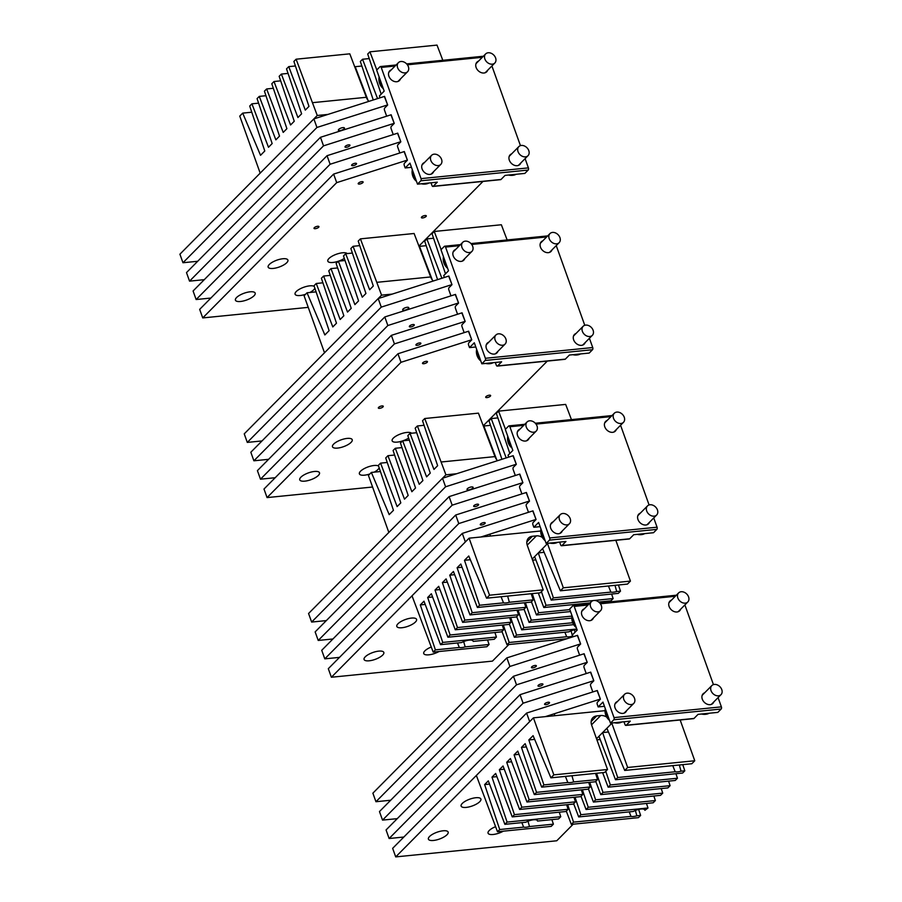 <?xml version="1.0" encoding="UTF-8"?>
<svg xmlns="http://www.w3.org/2000/svg" width="902" height="902" viewBox="0 0 902 902"><rect width="100%" height="100%" fill="white"/><g stroke="black" fill="none" stroke-linecap="round" stroke-linejoin="round"><path stroke-width="1.35" d="M468.442 331.271L471.746 339.862L468.803 342.839A1.612 0.891 84.3 0 0 468.578 345.004L469.514 347.608L474.294 342.771L481.826 363.81L501.625 361.826L497.577 365.919A1.612 0.891 -95.7 0 1 497.227 366.099A1.612 0.891 -95.7 0 1 496.325 365.231L495.333 362.457M461.858 312.87L465.161 321.473L462.219 324.449A1.612 0.891 84.3 0 0 461.993 326.614L464.147 332.635M455.262 294.48L458.577 303.072L455.634 306.049A1.612 0.891 84.3 0 0 455.409 308.225L457.562 314.246M448.677 276.091L451.992 284.682L449.049 287.659A1.612 0.891 84.3 0 0 448.824 289.824L450.977 295.845M589.423 338.295L592.738 347.552A1.612 0.891 -95.7 0 1 592.513 349.717L485.141 360.462A1.612 0.891 -95.7 0 0 485.366 358.297L445.543 247.08L459.4 245.694M556.241 245.615L584.767 325.295M464.755 258.626A6.855 5.22 -135.3 0 1 463.808 260.159A6.855 5.22 -135.3 0 1 461.102 261.4A6.855 5.22 -135.3 0 1 454.056 257.566A6.855 5.22 -135.3 0 1 454.056 250.508A6.855 5.22 -135.3 0 1 455.589 249.538M551.99 249.899A6.855 5.22 -135.3 0 1 551.043 251.432A6.855 5.22 -135.3 0 1 548.337 252.661A6.855 5.22 -135.3 0 1 541.29 248.828A6.855 5.22 -135.3 0 1 541.29 241.781A6.855 5.22 -135.3 0 1 542.824 240.811M497.949 351.306A6.855 5.22 -135.3 0 1 496.991 352.84A6.855 5.22 -135.3 0 1 494.285 354.08A6.855 5.22 -135.3 0 1 487.238 350.247A6.855 5.22 -135.3 0 1 487.238 343.188A6.855 5.22 -135.3 0 1 488.771 342.219M585.184 342.58A6.855 5.22 -135.3 0 1 584.225 344.113A6.855 5.22 -135.3 0 1 581.519 345.342A6.855 5.22 -135.3 0 1 574.473 341.508A6.855 5.22 -135.3 0 1 574.473 334.462A6.855 5.22 -135.3 0 1 576.006 333.492M444.393 277.455L443.728 275.606L448.519 270.769L440.988 249.741L444.303 246.393A1.612 0.891 84.3 0 1 444.652 246.212A1.612 0.891 84.3 0 1 445.543 247.08M592.513 349.717L589.198 353.065L569.399 355.038L565.351 359.131L497.577 365.919M485.141 360.462L481.826 363.81M469.514 347.608L475.805 346.977M564.618 359.21A1.612 0.891 -95.7 0 0 565.002 359.312A1.612 0.891 -95.7 0 0 565.351 359.131M547.322 361.082L483.247 425.778M267.06 497.588L401.018 362.3L397.962 353.753L263.993 489.031L267.06 497.588L372.571 487.024M402.574 440.92A10.486 3.619 -19.7 0 1 392.144 440.819A10.486 3.619 -19.7 0 1 393.295 438.158A10.486 3.619 -19.7 0 1 403.093 433.152A10.486 3.619 -19.7 0 1 411.56 433.242M408.64 438.068A10.486 3.619 -19.7 0 1 402.912 440.807M318.35 475.433A10.486 3.619 -19.7 0 1 307.751 480.642A10.486 3.619 -19.7 0 1 299.746 479.841A10.486 3.619 -19.7 0 1 300.907 477.181A10.486 3.619 -19.7 0 1 311.494 471.971A10.486 3.619 -19.7 0 1 319.5 472.772A10.486 3.619 -19.7 0 1 318.35 475.433M351.081 442.375A10.486 3.619 -19.7 0 1 340.482 447.584A10.486 3.619 -19.7 0 1 332.488 446.783A10.486 3.619 -19.7 0 1 333.639 444.122A10.486 3.619 -19.7 0 1 344.237 438.913A10.486 3.619 -19.7 0 1 352.231 439.714A10.486 3.619 -19.7 0 1 351.081 442.375M369.843 473.978A10.486 3.619 -19.7 0 1 359.402 473.877A10.486 3.619 -19.7 0 1 360.552 471.205A10.486 3.619 -19.7 0 1 370 466.3A10.486 3.619 -19.7 0 1 378.603 466.108M379.156 467.743A10.486 3.619 -19.7 0 1 378.006 469.468A10.486 3.619 -19.7 0 1 374.138 472.163M427.165 362.3A2.616 0.902 -19.7 0 1 424.515 363.607A2.616 0.902 -19.7 0 1 422.519 363.405A2.616 0.902 -19.7 0 1 422.812 362.739A2.616 0.902 -19.7 0 1 425.451 361.443A2.616 0.902 -19.7 0 1 427.447 361.646A2.616 0.902 -19.7 0 1 427.165 362.3M490.181 396.328A2.616 0.902 -19.7 0 1 487.554 397.511A2.616 0.902 -19.7 0 1 485.704 397.275A2.616 0.902 -19.7 0 1 486.155 396.463A2.616 0.902 -19.7 0 1 488.783 395.279A2.616 0.902 -19.7 0 1 490.632 395.516A2.616 0.902 -19.7 0 1 490.181 396.328M382.978 406.926A2.616 0.902 -19.7 0 1 380.328 408.223A2.616 0.902 -19.7 0 1 378.333 408.02A2.616 0.902 -19.7 0 1 378.626 407.366A2.616 0.902 -19.7 0 1 381.264 406.058A2.616 0.902 -19.7 0 1 383.26 406.261A2.616 0.902 -19.7 0 1 382.978 406.926M401.018 362.3L471.712 339.761L468.645 331.203L397.962 353.753M260.475 479.188L394.433 343.91L391.378 335.352L257.408 470.63L260.475 479.188L275.2 477.722M420.58 343.91A2.616 0.902 -19.7 0 1 417.93 345.207A2.616 0.902 -19.7 0 1 415.935 345.015A2.616 0.902 -19.7 0 1 416.228 344.35A2.616 0.902 -19.7 0 1 418.866 343.053A2.616 0.902 -19.7 0 1 420.862 343.245A2.616 0.902 -19.7 0 1 420.58 343.91M394.433 343.91L465.128 321.36L462.061 312.814L391.378 335.352M253.89 460.798L387.849 325.521L384.793 316.963L250.824 452.24L253.89 460.798L268.616 459.321M413.995 325.521A2.616 0.902 -19.7 0 1 411.346 326.817A2.616 0.902 -19.7 0 1 409.35 326.614A2.616 0.902 -19.7 0 1 409.643 325.949A2.616 0.902 -19.7 0 1 412.282 324.652A2.616 0.902 -19.7 0 1 414.277 324.855A2.616 0.902 -19.7 0 1 413.995 325.521M387.849 325.521L458.543 302.971L455.476 294.413L384.793 316.963M247.295 442.408L381.264 307.12L378.197 298.573L244.239 433.851L247.295 442.408L262.02 440.931M381.264 307.12L451.958 284.581L448.892 276.023L378.197 298.573M307.03 292.778L304.087 295.755L324.506 352.783L381.58 295.157L360.428 238.861L358.218 241.093L373.304 286.035L369.628 289.756L353.065 246.302L350.855 248.524L365.941 293.477L362.266 297.198L345.703 253.733L343.493 255.965L358.579 300.907L354.892 304.628L338.329 261.174L336.119 263.407L351.216 308.349L347.529 312.069L330.966 268.604L328.756 270.837L343.854 315.79L340.167 319.5L323.604 276.046L321.394 278.278L336.48 323.22L332.804 326.941L316.241 283.487L314.031 285.709L329.117 330.662L324.855 334.958L307.03 292.778L316.095 291.876M359.74 245.626L353.065 246.302M392.269 294.086L381.58 295.157M376.991 282.315L430.671 276.948L414.108 233.494L360.428 238.861M445.498 273.813L432.035 233.708L434.245 231.476L441.146 249.583M507.138 239.955L501.343 224.756L434.245 231.476M433.558 238.241L426.872 238.906L441.879 278.256M437.594 279.631L424.673 241.138L426.872 238.906M322.916 282.811L316.241 283.487M330.279 275.381L323.604 276.046M337.652 267.939L330.966 268.604M345.015 260.498L338.329 261.174M426.195 245.682L419.509 246.347L432.34 280.003M352.378 253.067L345.703 253.733M430.671 276.948A9.685 7.374 44.7 0 0 433.197 281.029M408.798 307.819A3.225 1.116 160.3 0 0 408.775 307.683A3.225 1.116 160.3 0 0 405.55 307.65A3.225 1.116 160.3 0 0 402.675 309.713A3.225 1.116 160.3 0 0 402.698 309.86A3.225 1.116 160.3 0 0 405.923 309.882A3.225 1.116 160.3 0 0 408.798 307.819M597.09 690.582L600.405 699.185L597.462 702.151A1.612 0.891 84.3 0 0 597.237 704.327L598.161 706.931L602.953 702.094L610.485 723.122L630.284 721.138L626.225 725.231A1.612 0.891 -95.7 0 1 625.875 725.411A1.612 0.891 -95.7 0 1 624.985 724.554L623.981 721.769M590.506 672.193L593.82 680.784L590.878 683.761A1.612 0.891 84.3 0 0 590.652 685.926L592.806 691.958M583.921 653.803L587.236 662.395L584.293 665.372A1.612 0.891 84.3 0 0 584.068 667.536L586.221 673.557M577.336 635.403L580.651 643.994L577.697 646.971A1.612 0.891 84.3 0 0 577.472 649.147L579.636 655.168M718.071 697.607L721.386 706.864A1.612 0.891 -95.7 0 1 721.16 709.028L613.8 719.773A1.612 0.891 -95.7 0 0 614.025 717.609L574.202 606.392L588.059 605.005M684.889 604.926L713.426 684.607M593.415 617.938A6.855 5.22 -135.3 0 1 592.456 619.482A6.855 5.22 -135.3 0 1 589.75 620.711A6.855 5.22 -135.3 0 1 582.703 616.878A6.855 5.22 -135.3 0 1 582.715 609.831A6.855 5.22 -135.3 0 1 584.237 608.861M680.649 609.211A6.855 5.22 -135.3 0 1 679.691 610.744A6.855 5.22 -135.3 0 1 676.985 611.984A6.855 5.22 -135.3 0 1 669.938 608.151A6.855 5.22 -135.3 0 1 669.949 601.093A6.855 5.22 -135.3 0 1 671.471 600.123M626.597 710.618A6.855 5.22 -135.3 0 1 625.638 712.163A6.855 5.22 -135.3 0 1 622.944 713.392A6.855 5.22 -135.3 0 1 615.886 709.558A6.855 5.22 -135.3 0 1 615.897 702.511A6.855 5.22 -135.3 0 1 617.419 701.542M713.832 701.891A6.855 5.22 -135.3 0 1 712.873 703.425A6.855 5.22 -135.3 0 1 710.178 704.665A6.855 5.22 -135.3 0 1 703.12 700.831A6.855 5.22 -135.3 0 1 703.132 693.773A6.855 5.22 -135.3 0 1 704.654 692.804M573.052 636.778L572.387 634.918L577.167 630.092L569.636 609.053L572.95 605.704A1.612 0.891 84.3 0 1 573.3 605.524A1.612 0.891 84.3 0 1 574.202 606.392M721.16 709.028L717.845 712.377L698.058 714.361L693.999 718.454L626.225 725.231M613.8 719.773L610.485 723.122M598.161 706.931L604.453 706.3M693.277 718.522A1.612 0.891 -95.7 0 0 693.649 718.635A1.612 0.891 -95.7 0 0 693.999 718.454M573.198 824.18L556.76 840.777L395.707 856.9L392.652 848.342L526.61 713.065L529.677 721.623L395.707 856.9M446.997 834.745A10.486 3.619 -19.7 0 1 436.41 839.954A10.486 3.619 -19.7 0 1 428.405 839.153A10.486 3.619 -19.7 0 1 429.555 836.492A10.486 3.619 -19.7 0 1 440.153 831.294A10.486 3.619 -19.7 0 1 448.159 832.084A10.486 3.619 -19.7 0 1 446.997 834.745M479.74 801.698A10.486 3.619 -19.7 0 1 469.141 806.895A10.486 3.619 -19.7 0 1 461.136 806.106A10.486 3.619 -19.7 0 1 462.286 803.434A10.486 3.619 -19.7 0 1 472.885 798.236A10.486 3.619 -19.7 0 1 480.89 799.025A10.486 3.619 -19.7 0 1 479.74 801.698M503.35 831.17A10.486 3.619 -19.7 0 1 488.061 833.189A10.486 3.619 -19.7 0 1 489.211 830.528A10.486 3.619 -19.7 0 1 495.57 826.672M545.27 716.65L600.371 699.073L597.304 690.515L526.61 713.065M675.192 771.762L617.723 777.524L615.514 779.745L682.611 773.037L684.821 770.804L681.044 771.187A8.073 2.785 -19.7 0 1 675.192 771.762L672.768 765.64M681.044 771.187L679.33 764.986M553.851 774.863L533.432 717.834L476.357 775.472L497.509 831.757L499.719 829.524L484.633 784.582L488.309 780.861L504.872 824.327L507.082 822.094L491.996 777.141L495.672 773.431L512.235 816.885L514.444 814.653L499.358 769.71L503.045 765.99L519.608 809.444L521.818 807.211L506.721 762.269L510.408 758.548L526.971 802.013L529.181 799.781L514.084 754.839L517.771 751.118L534.334 794.572L536.543 792.339L521.457 747.397L525.133 743.676L541.696 787.142L543.906 784.909L528.82 739.956L533.082 735.66L550.908 777.84L604.588 772.473L607.531 769.496L553.851 774.863L550.908 777.84M534.649 739.381L528.82 739.956M565.407 776.385L567.82 782.508L543.906 784.909M507.082 822.094L560.762 816.716L558.563 818.948L537.524 821.057A8.073 2.785 160.3 0 0 537.468 820.775A8.073 2.785 160.3 0 0 533.556 819.771A8.073 2.785 160.3 0 0 525.9 822.218L504.872 824.327M489.538 784.086L484.633 784.582M521.852 822.624L523.634 827.134L499.719 829.524M578.689 816.93L580.899 814.698L647.997 807.989L644.896 810.312A8.073 2.785 160.3 0 0 644.84 810.03A8.073 2.785 160.3 0 0 640.927 809.026A8.073 2.785 160.3 0 0 633.272 811.473L578.689 816.93L573.649 803.705M629.213 811.879L631.005 816.389A8.073 2.785 160.3 0 0 633.554 816.468A8.073 2.785 160.3 0 0 636.857 815.803L635.38 810.481M567.82 782.508A8.073 2.785 160.3 0 0 570.38 782.586A8.073 2.785 160.3 0 0 573.672 781.933L571.958 775.731M523.634 827.134A8.073 2.785 160.3 0 0 526.193 827.213A8.073 2.785 160.3 0 0 529.485 826.548L528.02 821.226M533.432 717.834L605.062 710.663M608.467 731.984L602.626 732.571L606.888 728.264L624.714 770.455L691.823 763.735L694.765 760.758L680.164 719.976M694.765 760.758L627.668 767.478L624.714 770.455M497.509 831.757L551.19 826.39L553.4 824.157L529.485 826.548M631.005 816.389L573.537 822.139L571.327 824.372L638.424 817.652L640.634 815.419L636.857 815.803M640.634 815.419L638.627 809.432M573.537 822.139L567.662 804.64M553.4 824.157L551.877 819.614M541.696 787.142L595.376 781.763L597.586 779.531L573.672 781.933M617.723 777.524L602.626 732.571L598.951 736.291L615.514 779.745M597.586 779.531L595.523 773.375M600.18 739.516L596.921 739.843M596.526 738.738L598.951 736.291M526.362 746.901L521.457 747.397M675.936 773.702L677.458 778.234L610.361 784.954L605.761 771.278M588.702 782.429L590.224 786.972L536.543 792.339M677.458 778.234L675.248 780.467L608.151 787.187L602.615 772.664M610.361 784.954L608.151 787.187M590.224 786.972L588.014 789.205L534.334 794.572M519 754.343L514.084 754.839M668.574 781.143L670.096 785.676L602.987 792.396L596.572 773.273M581.339 789.87L582.861 794.403L529.181 799.781M670.096 785.676L667.886 787.908L600.788 794.628L595.737 781.403M602.987 792.396L600.788 794.628M582.861 794.403L580.651 796.635L526.971 802.013M511.637 761.784L506.721 762.269M661.211 788.573L662.733 793.117L595.624 799.826L589.75 782.327M573.976 797.312L575.499 801.844L521.818 807.211M662.733 793.117L660.523 795.35L593.415 802.058L588.375 788.833M595.624 799.826L593.415 802.058M575.499 801.844L573.289 804.077L519.608 809.444M504.274 769.214L499.358 769.71M653.849 796.015L655.371 800.548L588.262 807.267L582.388 789.769M566.614 804.742L568.136 809.286L514.444 814.653M655.371 800.548L653.161 802.78L586.052 809.5L581.012 796.274M588.262 807.267L586.052 809.5M568.136 809.286L565.926 811.507L512.235 816.885M496.912 776.656L491.996 777.141M647.997 807.989L646.475 803.445M580.899 814.698L575.025 797.199M560.762 816.716L559.24 812.183M571.327 824.372L566.287 811.146M684.821 770.804L682.758 764.648M627.668 767.478L611.838 723.28L606.888 728.264M607.531 769.496L591.701 725.287A9.685 7.374 44.7 0 1 592.873 717.676A9.685 7.374 44.7 0 1 596.696 715.929L600.721 715.523A9.685 7.374 -135.3 0 1 606.685 717.056M389.123 838.51L523.092 703.222L520.026 694.675L386.067 829.953L389.123 838.51L403.848 837.033M549.228 703.233A2.616 0.902 -19.7 0 1 546.589 704.53A2.616 0.902 -19.7 0 1 544.594 704.327A2.616 0.902 -19.7 0 1 544.876 703.661A2.616 0.902 -19.7 0 1 547.525 702.365A2.616 0.902 -19.7 0 1 549.521 702.568A2.616 0.902 -19.7 0 1 549.228 703.233M523.092 703.222L593.787 680.683L590.72 672.125L520.026 694.675M382.538 820.11L516.508 684.832L513.441 676.274L379.471 811.563L382.538 820.11L397.263 818.644M542.643 684.832A2.616 0.902 -19.7 0 1 540.005 686.129A2.616 0.902 -19.7 0 1 538.009 685.937A2.616 0.902 -19.7 0 1 538.291 685.272A2.616 0.902 -19.7 0 1 540.941 683.975A2.616 0.902 -19.7 0 1 542.936 684.167A2.616 0.902 -19.7 0 1 542.643 684.832M516.508 684.832L587.191 662.282L584.135 653.736L513.441 676.274M375.954 801.72L509.923 666.443L506.856 657.885L372.887 793.162L375.954 801.72L390.679 800.243M536.059 666.443A2.616 0.902 -19.7 0 1 533.42 667.739A2.616 0.902 -19.7 0 1 531.425 667.536A2.616 0.902 -19.7 0 1 531.706 666.871A2.616 0.902 -19.7 0 1 534.356 665.575A2.616 0.902 -19.7 0 1 536.352 665.777A2.616 0.902 -19.7 0 1 536.059 666.443M509.923 666.443L580.606 643.893L577.551 635.335L506.856 657.885M532.766 510.927L536.081 519.518L533.127 522.495A1.612 0.891 84.3 0 0 532.902 524.671L533.837 527.264L538.629 522.438L546.161 543.466L565.949 541.482L561.901 545.575A1.612 0.891 -95.7 0 1 561.551 545.755A1.612 0.891 -95.7 0 1 560.649 544.898L559.657 542.113M526.182 492.537L529.497 501.129L526.543 504.105A1.612 0.891 84.3 0 0 526.317 506.27L528.482 512.291M519.597 474.136L522.912 482.739L519.958 485.704A1.612 0.891 84.3 0 0 519.732 487.881L521.886 493.901M513.012 455.747L516.316 464.338L513.373 467.315A1.612 0.891 84.3 0 0 513.148 469.491L515.301 475.512M653.747 517.951L657.062 527.208A1.612 0.891 -95.7 0 1 656.836 529.373L549.465 540.118A1.612 0.891 -95.7 0 0 549.69 537.953L509.878 426.736L523.724 425.349M620.565 425.27L649.09 504.951M529.091 438.282A6.855 5.22 -135.3 0 1 528.132 439.815A6.855 5.22 -135.3 0 1 525.426 441.055A6.855 5.22 -135.3 0 1 518.379 437.222A6.855 5.22 -135.3 0 1 518.379 430.164A6.855 5.22 -135.3 0 1 519.913 429.194M616.325 429.555A6.855 5.22 -135.3 0 1 615.367 431.088A6.855 5.22 -135.3 0 1 612.661 432.329A6.855 5.22 -135.3 0 1 605.614 428.495A6.855 5.22 -135.3 0 1 605.625 421.437A6.855 5.22 -135.3 0 1 607.147 420.467M562.273 530.962A6.855 5.22 -135.3 0 1 561.315 532.496A6.855 5.22 -135.3 0 1 558.609 533.736A6.855 5.22 -135.3 0 1 551.562 529.902A6.855 5.22 -135.3 0 1 551.573 522.844A6.855 5.22 -135.3 0 1 553.095 521.875M649.508 522.235A6.855 5.22 -135.3 0 1 648.549 523.769A6.855 5.22 -135.3 0 1 645.843 525.009A6.855 5.22 -135.3 0 1 638.796 521.176A6.855 5.22 -135.3 0 1 638.808 514.117A6.855 5.22 -135.3 0 1 640.33 513.148M508.717 457.111L508.051 455.262L512.843 450.425L505.312 429.397L508.627 426.048A1.612 0.891 84.3 0 1 508.976 425.868A1.612 0.891 84.3 0 1 509.878 426.736M656.836 529.373L653.522 532.721L633.723 534.706L629.675 538.787L561.901 545.575M549.465 540.118L546.161 543.466M533.837 527.264L540.129 526.644M628.942 538.866A1.612 0.891 -95.7 0 0 629.325 538.968A1.612 0.891 -95.7 0 0 629.675 538.787M508.875 644.524L492.436 661.121L331.384 677.244L328.317 668.686L462.286 533.409L465.353 541.967L331.384 677.244M382.673 655.089A10.486 3.619 -19.7 0 1 372.075 660.298A10.486 3.619 -19.7 0 1 364.081 659.497A10.486 3.619 -19.7 0 1 365.231 656.836A10.486 3.619 -19.7 0 1 375.83 651.627A10.486 3.619 -19.7 0 1 383.824 652.428A10.486 3.619 -19.7 0 1 382.673 655.089M415.416 622.03A10.486 3.619 -19.7 0 1 404.818 627.24A10.486 3.619 -19.7 0 1 396.812 626.439A10.486 3.619 -19.7 0 1 397.962 623.778A10.486 3.619 -19.7 0 1 408.561 618.58A10.486 3.619 -19.7 0 1 416.566 619.37A10.486 3.619 -19.7 0 1 415.416 622.03M439.026 651.515A10.486 3.619 -19.7 0 1 423.737 653.533A10.486 3.619 -19.7 0 1 424.887 650.872A10.486 3.619 -19.7 0 1 431.246 647.016M480.946 536.994L536.036 519.417L532.981 510.859L462.286 533.409M324.799 658.843L458.768 523.566L455.702 515.008L321.732 650.297L324.799 658.843L339.524 657.378M484.904 523.566A2.616 0.902 -19.7 0 1 482.266 524.863A2.616 0.902 -19.7 0 1 480.27 524.671A2.616 0.902 -19.7 0 1 480.552 524.006A2.616 0.902 -19.7 0 1 483.201 522.709A2.616 0.902 -19.7 0 1 485.186 522.901A2.616 0.902 -19.7 0 1 484.904 523.566M458.768 523.566L529.451 501.016L526.396 492.469L455.702 515.008M318.214 640.454L452.173 505.176L449.117 496.619L315.148 631.896L318.214 640.454L332.939 638.977M478.319 505.176A2.616 0.902 -19.7 0 1 475.681 506.473A2.616 0.902 -19.7 0 1 473.685 506.27A2.616 0.902 -19.7 0 1 473.967 505.616A2.616 0.902 -19.7 0 1 476.606 504.308A2.616 0.902 -19.7 0 1 478.601 504.511A2.616 0.902 -19.7 0 1 478.319 505.176M452.173 505.176L522.867 482.626L519.8 474.069L449.117 496.619M311.63 622.064L445.588 486.787L442.532 478.229L308.563 613.507L311.63 622.064L326.355 620.587M445.588 486.787L516.282 464.237L513.215 455.679L442.532 478.229M371.365 472.434L368.411 475.41L388.841 532.451L445.915 474.813L424.752 418.517L422.542 420.749L437.639 465.691L433.952 469.412L417.389 425.958L415.179 428.191L430.265 473.133L426.59 476.854L410.027 433.388L407.817 435.621L422.903 480.574L419.227 484.284L402.664 440.83L400.454 443.062L415.54 488.005L411.864 491.725L395.302 448.271L393.092 450.493L408.178 495.446L404.491 499.156L387.928 455.702L385.718 457.934L400.815 502.876L397.128 506.597L380.565 463.143L378.355 465.376L393.452 510.318L389.19 514.625L371.365 472.434L380.43 471.532M424.064 425.293L417.389 425.958M456.592 473.742L445.915 474.813M441.315 461.982L494.995 456.604L478.432 413.15L424.752 418.517M509.822 453.48L496.359 413.364L498.569 411.132L505.47 429.239M571.462 419.622L565.667 404.412L498.569 411.132M497.881 417.897L491.207 418.573L506.202 457.923M501.918 459.287L488.997 420.794L491.207 418.573M387.251 462.467L380.565 463.143M394.614 455.036L387.928 455.702M401.976 447.595L395.302 448.271M409.339 440.165L402.664 440.83M490.519 425.338L483.844 426.003L496.664 459.659M416.701 432.723L410.027 433.388M494.995 456.604A9.685 7.374 44.7 0 0 497.521 460.685M473.133 487.475A3.225 1.116 160.3 0 0 473.11 487.339A3.225 1.116 160.3 0 0 469.886 487.305A3.225 1.116 160.3 0 0 467.01 489.38A3.225 1.116 160.3 0 0 467.033 489.515A3.225 1.116 160.3 0 0 470.258 489.538A3.225 1.116 160.3 0 0 473.133 487.475M610.868 592.107L553.4 597.857L551.19 600.089L618.287 593.381L620.497 591.148L616.709 591.52A8.073 2.785 -19.7 0 1 610.868 592.107L608.444 585.984M616.709 591.52L614.995 585.33M489.527 595.207L469.096 538.178L412.022 595.805L433.185 652.101L435.395 649.868L420.298 604.926L423.985 601.206L440.548 644.659L442.758 642.427L427.672 597.485L431.348 593.764L447.911 637.229L450.121 634.997L435.035 590.055L438.71 586.334L455.273 629.788L457.483 627.555L442.397 582.613L446.084 578.892L462.647 622.357L464.846 620.125L449.76 575.172L453.447 571.462L470.01 614.916L472.22 612.683L457.122 567.741L460.809 564.021L477.372 607.474L479.582 605.253L464.485 560.3L468.758 555.993L486.573 598.184L540.264 592.806L543.207 589.84L489.527 595.207L486.573 598.184M470.325 559.714L464.485 560.3M501.072 596.729L503.496 602.852L479.582 605.253M442.758 642.427L496.438 637.06L494.228 639.293L473.2 641.39A8.073 2.785 160.3 0 0 473.144 641.119A8.073 2.785 160.3 0 0 469.232 640.116A8.073 2.785 160.3 0 0 461.576 642.562L440.548 644.659M425.214 604.43L420.298 604.926M457.517 642.968L459.31 647.478L435.395 649.868M576.908 629.348A8.073 2.785 160.3 0 0 576.592 629.37A8.073 2.785 160.3 0 0 568.948 631.817L514.365 637.274L509.326 624.049M564.889 632.223L566.67 636.733A8.073 2.785 160.3 0 0 569.23 636.812A8.073 2.785 160.3 0 0 572.522 636.147L571.056 630.825M503.496 602.852A8.073 2.785 160.3 0 0 506.056 602.931A8.073 2.785 160.3 0 0 509.348 602.265L507.634 596.075M459.31 647.478A8.073 2.785 160.3 0 0 461.869 647.557A8.073 2.785 160.3 0 0 465.161 646.892L463.684 641.57M469.096 538.178L540.726 531.007M544.143 552.328L538.302 552.915L542.564 548.608L560.39 590.799L627.499 584.079L630.442 581.102L615.841 540.321M630.442 581.102L563.333 587.822L560.39 590.799M433.185 652.101L486.866 646.723L489.076 644.502L465.161 646.892M566.67 636.733L509.202 642.483L507.003 644.716L501.963 631.49M566.975 638.706L507.003 644.716M575.104 632.178L574.303 629.776M509.202 642.483L503.327 624.985M489.076 644.502L487.554 639.958M576.784 629.021L516.575 635.042L514.365 637.274M477.372 607.474L531.053 602.108L533.262 599.875L509.348 602.265M553.4 597.857L538.302 552.915L534.627 556.635L551.19 600.089M533.262 599.875L531.199 593.719M535.856 559.86L532.586 560.187M532.191 559.082L534.627 556.635M462.038 567.245L457.122 567.741M611.612 594.046L613.134 598.578L594.508 600.45M593.392 600.563L546.026 605.298L541.437 591.622M524.378 602.773L525.9 607.317L472.22 612.683M613.134 598.578L610.925 600.811L598.702 602.04M590.145 602.897L543.816 607.531L538.291 593.009M546.026 605.298L543.816 607.531M525.9 607.317L523.69 609.538L470.01 614.916M454.676 574.687L449.76 575.172M569.838 609.617L538.663 612.729L532.248 593.617M604.554 602.401L604.25 601.476M517.015 610.214L518.537 614.747L464.846 620.125M570.538 611.556L536.453 614.961L531.413 601.735M538.663 612.729L536.453 614.961M518.537 614.747L516.327 616.979L462.647 622.357M447.313 582.117L442.397 582.613M572.071 616.089L531.301 620.17L525.426 602.671M509.641 617.644L511.175 622.188L457.483 627.555M571.868 618.118L529.091 622.403L524.051 609.177M531.301 620.17L529.091 622.403M511.175 622.188L508.965 624.421L455.273 629.788M439.939 589.558L435.035 590.055M572.702 622.73L523.938 627.612L518.064 610.102M502.279 625.086L503.801 629.619L450.121 634.997M573.661 624.646L521.728 629.844L516.688 616.618M523.938 627.612L521.728 629.844M503.801 629.619L501.591 631.851L447.911 637.229M432.577 597L427.672 597.485M516.575 635.042L510.701 617.543M496.438 637.06L494.916 632.527M620.497 591.148L618.434 584.992M563.333 587.822L547.514 543.624L542.564 548.608M543.207 589.84L527.377 545.631A9.685 7.374 44.7 0 1 528.549 538.02A9.685 7.374 44.7 0 1 532.372 536.273L536.397 535.867A9.685 7.374 -135.3 0 1 542.361 537.4M722.085 692.386A6.461 4.916 -135.3 0 1 720.991 694.664A6.461 4.916 -135.3 0 1 714.215 694.641A6.461 4.916 -135.3 0 1 710.708 687.865A6.461 4.916 -135.3 0 1 711.813 685.588A6.461 4.916 -135.3 0 1 718.59 685.599A6.461 4.916 -135.3 0 1 722.085 692.386M709.073 713.256A11.298 8.603 -135.3 0 1 706.841 714.102A11.298 8.603 -135.3 0 1 702.433 713.922M688.902 599.706A6.461 4.916 -135.3 0 1 687.798 601.984A6.461 4.916 -135.3 0 1 681.021 601.961A6.461 4.916 -135.3 0 1 677.526 595.185A6.461 4.916 -135.3 0 1 678.631 592.896A6.461 4.916 -135.3 0 1 685.407 592.918A6.461 4.916 -135.3 0 1 688.902 599.706M634.85 701.113A6.461 4.916 -135.3 0 1 633.756 703.402A6.461 4.916 -135.3 0 1 626.98 703.38A6.461 4.916 -135.3 0 1 623.474 696.592A6.461 4.916 -135.3 0 1 624.579 694.314A6.461 4.916 -135.3 0 1 631.355 694.337A6.461 4.916 -135.3 0 1 634.85 701.113M621.839 721.983A11.298 8.603 -135.3 0 1 619.606 722.84A11.298 8.603 -135.3 0 1 615.187 722.649M608.997 718.962A11.298 8.603 -135.3 0 1 605.219 709.028A11.298 8.603 -135.3 0 1 605.276 708.645A11.298 8.603 -135.3 0 1 605.287 708.611A12.098 12.098 0 0 0 609.493 720.348M607.937 715.996A11.298 8.603 -135.3 0 1 605.885 710.28M601.668 608.433A6.461 4.916 -135.3 0 1 600.563 610.71A6.461 4.916 -135.3 0 1 593.787 610.699A6.461 4.916 -135.3 0 1 590.291 603.912A6.461 4.916 -135.3 0 1 591.396 601.634A6.461 4.916 -135.3 0 1 598.173 601.657A6.461 4.916 -135.3 0 1 601.668 608.433M575.814 626.281A11.298 8.603 -135.3 0 1 572.026 616.348A11.298 8.603 -135.3 0 1 572.093 615.965A11.298 8.603 -135.3 0 1 572.105 615.931A12.098 12.098 0 0 0 576.299 627.668M574.743 623.316A11.298 8.603 -135.3 0 1 572.702 617.599M473.02 249.121A6.461 4.916 -135.3 0 1 471.915 251.399A6.461 4.916 -135.3 0 1 465.139 251.376A6.461 4.916 -135.3 0 1 461.632 244.6A6.461 4.916 -135.3 0 1 462.737 242.311A6.461 4.916 -135.3 0 1 469.514 242.334A6.461 4.916 -135.3 0 1 473.02 249.121M447.155 266.969A11.298 8.603 -135.3 0 1 443.378 257.025A11.298 8.603 -135.3 0 1 443.446 256.653A11.298 8.603 -135.3 0 1 443.446 256.619M446.095 264.004A11.298 8.603 -135.3 0 1 444.043 258.288M506.202 341.802A6.461 4.916 -135.3 0 1 505.097 344.079A6.461 4.916 -135.3 0 1 498.321 344.057A6.461 4.916 -135.3 0 1 494.826 337.28A6.461 4.916 -135.3 0 1 495.92 334.992A6.461 4.916 -135.3 0 1 502.696 335.014A6.461 4.916 -135.3 0 1 506.202 341.802M493.18 362.672A11.298 8.603 -135.3 0 1 490.947 363.517A11.298 8.603 -135.3 0 1 486.539 363.337M480.338 359.65A11.298 8.603 -135.3 0 1 476.56 349.705A11.298 8.603 -135.3 0 1 476.628 349.333A11.298 8.603 -135.3 0 1 476.628 349.3M479.278 356.685A11.298 8.603 -135.3 0 1 477.226 350.968M560.255 240.394A6.461 4.916 -135.3 0 1 559.15 242.672A6.461 4.916 -135.3 0 1 552.374 242.649A6.461 4.916 -135.3 0 1 548.867 235.862A6.461 4.916 -135.3 0 1 549.972 233.584A6.461 4.916 -135.3 0 1 556.748 233.607A6.461 4.916 -135.3 0 1 560.255 240.394M593.437 333.075A6.461 4.916 -135.3 0 1 592.332 335.352A6.461 4.916 -135.3 0 1 585.556 335.33A6.461 4.916 -135.3 0 1 582.061 328.542A6.461 4.916 -135.3 0 1 583.154 326.265A6.461 4.916 -135.3 0 1 589.942 326.287A6.461 4.916 -135.3 0 1 593.437 333.075M580.414 353.945A11.298 8.603 -135.3 0 1 578.182 354.79A11.298 8.603 -135.3 0 1 573.773 354.61M537.344 428.777A6.461 4.916 -135.3 0 1 536.239 431.055A6.461 4.916 -135.3 0 1 529.463 431.043A6.461 4.916 -135.3 0 1 525.967 424.256A6.461 4.916 -135.3 0 1 527.072 421.978A6.461 4.916 -135.3 0 1 533.849 421.989A6.461 4.916 -135.3 0 1 537.344 428.777M511.479 446.625A11.298 8.603 -135.3 0 1 507.702 436.681A11.298 8.603 -135.3 0 1 507.77 436.309A11.298 8.603 -135.3 0 1 507.781 436.275A12.098 12.098 0 0 0 511.975 448.012M510.419 443.66A11.298 8.603 -135.3 0 1 508.378 437.944M570.526 521.457A6.461 4.916 -135.3 0 1 569.421 523.735A6.461 4.916 -135.3 0 1 562.645 523.724A6.461 4.916 -135.3 0 1 559.15 516.936A6.461 4.916 -135.3 0 1 560.255 514.659A6.461 4.916 -135.3 0 1 567.031 514.67A6.461 4.916 -135.3 0 1 570.526 521.457M557.515 542.327A11.298 8.603 -135.3 0 1 555.271 543.173A11.298 8.603 -135.3 0 1 550.863 542.993M544.661 539.306A11.298 8.603 -135.3 0 1 540.884 529.361A11.298 8.603 -135.3 0 1 540.952 528.989A11.298 8.603 -135.3 0 1 540.963 528.955A12.098 12.098 0 0 0 545.158 540.693M543.602 536.34A11.298 8.603 -135.3 0 1 541.561 530.624M624.579 420.05A6.461 4.916 -135.3 0 1 623.474 422.328A6.461 4.916 -135.3 0 1 616.697 422.305A6.461 4.916 -135.3 0 1 613.202 415.518A6.461 4.916 -135.3 0 1 614.307 413.24A6.461 4.916 -135.3 0 1 621.083 413.263A6.461 4.916 -135.3 0 1 624.579 420.05M657.761 512.731A6.461 4.916 -135.3 0 1 656.656 515.008A6.461 4.916 -135.3 0 1 649.88 514.986A6.461 4.916 -135.3 0 1 646.384 508.198A6.461 4.916 -135.3 0 1 647.489 505.921A6.461 4.916 -135.3 0 1 654.266 505.943A6.461 4.916 -135.3 0 1 657.761 512.731M644.75 533.601A11.298 8.603 -135.3 0 1 642.517 534.446A11.298 8.603 -135.3 0 1 638.097 534.266M404.107 151.615L407.422 160.206L404.479 163.183A1.612 0.891 84.3 0 0 404.254 165.348L405.19 167.952L409.97 163.115L417.502 184.155L437.301 182.17L433.242 186.263A1.612 0.891 -95.7 0 1 432.892 186.443A1.612 0.891 -95.7 0 1 432.002 185.575L431.009 182.802M397.523 133.214L400.838 141.817L397.895 144.782A1.612 0.891 84.3 0 0 397.669 146.958L399.823 152.979M390.938 114.825L394.253 123.416L391.31 126.393A1.612 0.891 84.3 0 0 391.085 128.558L393.238 134.59M384.353 96.435L387.668 105.027L384.726 108.003A1.612 0.891 84.3 0 0 384.5 110.168L386.654 116.189M525.099 158.628L528.403 167.885A1.612 0.891 -95.7 0 1 528.177 170.061L420.817 180.806A1.612 0.891 -95.7 0 0 421.042 178.63L381.219 67.413L395.076 66.026M491.906 65.947L520.443 145.639M400.432 78.97A6.855 5.22 -135.3 0 1 399.473 80.504A6.855 5.22 -135.3 0 1 396.779 81.732A6.855 5.22 -135.3 0 1 389.72 77.91A6.855 5.22 -135.3 0 1 389.732 70.852A6.855 5.22 -135.3 0 1 391.254 69.882M487.666 70.232A6.855 5.22 -135.3 0 1 486.708 71.777A6.855 5.22 -135.3 0 1 484.013 73.006A6.855 5.22 -135.3 0 1 476.955 69.172A6.855 5.22 -135.3 0 1 476.966 62.125A6.855 5.22 -135.3 0 1 478.488 61.156M433.614 171.651A6.855 5.22 -135.3 0 1 432.667 173.184A6.855 5.22 -135.3 0 1 429.961 174.413A6.855 5.22 -135.3 0 1 422.914 170.591A6.855 5.22 -135.3 0 1 422.914 163.533A6.855 5.22 -135.3 0 1 424.447 162.563M520.849 162.912A6.855 5.22 -135.3 0 1 519.902 164.457A6.855 5.22 -135.3 0 1 517.196 165.686A6.855 5.22 -135.3 0 1 510.149 161.853A6.855 5.22 -135.3 0 1 510.149 154.806A6.855 5.22 -135.3 0 1 511.682 153.836M380.069 97.799L379.404 95.95L384.184 91.113L376.664 70.085L379.979 66.737A1.612 0.891 84.3 0 1 380.328 66.556A1.612 0.891 84.3 0 1 381.219 67.413M528.177 170.061L524.863 173.41L505.075 175.383L501.027 179.475L433.242 186.263M420.817 180.806L417.502 184.155M405.19 167.952L411.481 167.321M500.294 179.554A1.612 0.891 -95.7 0 0 500.666 179.656A1.612 0.891 -95.7 0 0 501.027 179.475M482.987 181.426L418.923 246.122M202.736 317.921L336.694 182.644L333.627 174.086L199.669 309.375L202.736 317.921L308.247 307.368M338.25 261.264A10.486 3.619 -19.7 0 1 327.809 261.163A10.486 3.619 -19.7 0 1 328.971 258.491A10.486 3.619 -19.7 0 1 338.769 253.496A10.486 3.619 -19.7 0 1 347.236 253.586M344.316 258.412A10.486 3.619 -19.7 0 1 338.577 261.152M254.026 295.777A10.486 3.619 -19.7 0 1 243.427 300.975A10.486 3.619 -19.7 0 1 235.422 300.186A10.486 3.619 -19.7 0 1 236.572 297.525A10.486 3.619 -19.7 0 1 247.171 292.316A10.486 3.619 -19.7 0 1 255.176 293.116A10.486 3.619 -19.7 0 1 254.026 295.777M286.757 262.719A10.486 3.619 -19.7 0 1 276.159 267.928A10.486 3.619 -19.7 0 1 268.153 267.127A10.486 3.619 -19.7 0 1 269.315 264.466A10.486 3.619 -19.7 0 1 279.913 259.257A10.486 3.619 -19.7 0 1 287.907 260.058A10.486 3.619 -19.7 0 1 286.757 262.719M305.507 294.311A10.486 3.619 -19.7 0 1 295.078 294.21A10.486 3.619 -19.7 0 1 296.228 291.549A10.486 3.619 -19.7 0 1 305.677 286.644A10.486 3.619 -19.7 0 1 314.279 286.453M314.832 288.088A10.486 3.619 -19.7 0 1 313.682 289.801A10.486 3.619 -19.7 0 1 309.814 292.496M362.841 182.644A2.616 0.902 -19.7 0 1 360.191 183.94A2.616 0.902 -19.7 0 1 358.195 183.749A2.616 0.902 -19.7 0 1 358.489 183.083A2.616 0.902 -19.7 0 1 361.127 181.787A2.616 0.902 -19.7 0 1 363.123 181.978A2.616 0.902 -19.7 0 1 362.841 182.644M425.845 216.672A2.616 0.902 -19.7 0 1 423.218 217.856A2.616 0.902 -19.7 0 1 421.381 217.619A2.616 0.902 -19.7 0 1 421.832 216.807A2.616 0.902 -19.7 0 1 424.459 215.623A2.616 0.902 -19.7 0 1 426.308 215.86A2.616 0.902 -19.7 0 1 425.845 216.672M318.654 227.27A2.616 0.902 -19.7 0 1 316.004 228.567A2.616 0.902 -19.7 0 1 314.009 228.364A2.616 0.902 -19.7 0 1 314.302 227.699A2.616 0.902 -19.7 0 1 316.94 226.402A2.616 0.902 -19.7 0 1 318.936 226.605A2.616 0.902 -19.7 0 1 318.654 227.27M336.694 182.644L407.388 160.094L404.322 151.547L333.627 174.086M196.14 299.532L330.109 164.254L327.043 155.696L193.084 290.974L196.14 299.532L210.865 298.055M356.245 164.254A2.616 0.902 -19.7 0 1 353.607 165.551A2.616 0.902 -19.7 0 1 351.611 165.348A2.616 0.902 -19.7 0 1 351.904 164.694A2.616 0.902 -19.7 0 1 354.542 163.386A2.616 0.902 -19.7 0 1 356.538 163.589A2.616 0.902 -19.7 0 1 356.245 164.254M330.109 164.254L400.804 141.704L397.737 133.146L327.043 155.696M189.555 281.142L323.525 145.853L320.458 137.307L186.5 272.584L189.555 281.142L204.28 279.665M349.66 145.865A2.616 0.902 -19.7 0 1 347.022 147.161A2.616 0.902 -19.7 0 1 345.026 146.958A2.616 0.902 -19.7 0 1 345.308 146.293A2.616 0.902 -19.7 0 1 347.958 144.996A2.616 0.902 -19.7 0 1 349.953 145.199A2.616 0.902 -19.7 0 1 349.66 145.865M323.525 145.853L394.219 123.315L391.152 114.757L320.458 137.307M182.971 262.741L316.94 127.464L313.873 118.906L179.915 254.195L182.971 262.741L197.696 261.276M316.94 127.464L387.623 104.914L384.568 96.367L313.873 118.906M242.706 113.122L239.763 116.099L260.182 173.128L317.256 115.49L296.104 59.205L293.894 61.437L308.98 106.38L305.304 110.1L288.741 66.635L286.532 68.868L301.618 113.821L297.931 117.531L281.368 74.077L279.158 76.309L294.255 121.251L290.568 124.972L274.005 81.518L271.795 83.739L286.892 128.693L283.205 132.414L266.642 88.948L264.433 91.181L279.519 136.123L275.843 139.844L259.28 96.39L257.07 98.622L272.156 143.565L268.48 147.285L251.917 103.82L249.707 106.053L264.793 150.995L260.531 155.302L242.706 113.122L251.771 112.209M295.416 65.97L288.741 66.635M327.933 114.43L317.256 115.49M312.667 102.659L366.347 97.292L349.784 53.827L296.104 59.205M381.174 94.158L367.7 54.052L369.91 51.82L376.81 69.928M442.814 60.299L437.019 45.1L369.91 51.82M369.234 58.585L362.548 59.25L377.543 98.6M373.259 99.964L360.338 61.483L362.548 59.25M258.592 103.155L251.917 103.82M265.955 95.713L259.28 96.39M273.317 88.283L266.642 88.948M280.68 80.842L274.005 81.518M361.86 66.026L355.185 66.692L368.016 100.347M288.054 73.412L281.368 74.077M366.347 97.292A9.685 7.374 44.7 0 0 368.873 101.374M344.474 128.163A3.225 1.116 160.3 0 0 344.451 128.016A3.225 1.116 160.3 0 0 341.227 127.994A3.225 1.116 160.3 0 0 338.351 130.057A3.225 1.116 160.3 0 0 338.374 130.192A3.225 1.116 160.3 0 0 341.599 130.226A3.225 1.116 160.3 0 0 344.474 128.163M408.685 69.465A6.461 4.916 -135.3 0 1 407.591 71.743A6.461 4.916 -135.3 0 1 400.815 71.72A6.461 4.916 -135.3 0 1 397.308 64.933A6.461 4.916 -135.3 0 1 398.413 62.655A6.461 4.916 -135.3 0 1 405.19 62.678A6.461 4.916 -135.3 0 1 408.685 69.465M382.831 87.314A11.298 8.603 -135.3 0 1 379.054 77.369A11.298 8.603 -135.3 0 1 379.111 76.997A11.298 8.603 -135.3 0 1 379.122 76.963M381.772 84.348A11.298 8.603 -135.3 0 1 379.719 78.632M441.879 162.146A6.461 4.916 -135.3 0 1 440.774 164.423A6.461 4.916 -135.3 0 1 433.997 164.401A6.461 4.916 -135.3 0 1 430.491 157.613A6.461 4.916 -135.3 0 1 431.596 155.336A6.461 4.916 -135.3 0 1 438.372 155.358A6.461 4.916 -135.3 0 1 441.879 162.146M428.856 183.016A11.298 8.603 -135.3 0 1 426.623 183.861A11.298 8.603 -135.3 0 1 422.215 183.681M416.014 179.994A11.298 8.603 -135.3 0 1 412.237 170.05A11.298 8.603 -135.3 0 1 412.304 169.677A11.298 8.603 -135.3 0 1 412.304 169.644M414.954 177.029A11.298 8.603 -135.3 0 1 412.902 171.312M495.92 60.727A6.461 4.916 -135.3 0 1 494.826 63.016A6.461 4.916 -135.3 0 1 488.05 62.993A6.461 4.916 -135.3 0 1 484.543 56.206A6.461 4.916 -135.3 0 1 485.648 53.928A6.461 4.916 -135.3 0 1 492.424 53.951A6.461 4.916 -135.3 0 1 495.92 60.727M529.113 153.408A6.461 4.916 -135.3 0 1 528.008 155.696A6.461 4.916 -135.3 0 1 521.232 155.674A6.461 4.916 -135.3 0 1 517.725 148.886A6.461 4.916 -135.3 0 1 518.83 146.609A6.461 4.916 -135.3 0 1 525.607 146.631A6.461 4.916 -135.3 0 1 529.113 153.408M516.091 174.278A11.298 8.603 -135.3 0 1 513.858 175.135A11.298 8.603 -135.3 0 1 509.45 174.943M592.738 347.552L485.366 358.297M471.712 244.453L546.635 236.955M721.386 706.864L614.025 717.609M600.371 603.776L675.294 596.278M600.721 715.523L591.543 724.802M596.696 715.929L591.171 721.51M657.062 527.208L549.69 537.953M536.036 424.109L610.958 416.611M536.397 535.867L527.219 545.135M532.372 536.273L526.847 541.854M528.403 167.885L421.042 178.63M407.388 64.797L482.311 57.3M444.652 246.212L460.448 244.634M470.991 243.574L547.683 235.907M565.002 359.312L497.227 366.099M573.3 605.524L589.096 603.945M599.638 602.897L676.331 595.219M693.649 718.635L625.875 725.411M554.865 715.692L554.189 713.798M548.247 716.346L548.033 715.76M508.976 425.868L524.772 424.29M535.314 423.23L612.007 415.563M629.325 538.968L561.551 545.755M490.541 536.025L489.865 534.142M483.923 536.69L483.709 536.104M720.991 694.664L711.351 704.394M711.813 685.588L702.173 695.318M701.531 714.012A12.098 12.098 0 0 0 706.841 714.102M687.798 601.984L678.169 611.714M678.631 592.896L668.991 602.637M633.756 703.402L624.116 713.132M624.579 694.314L614.938 704.045M614.296 722.739A12.098 12.098 0 0 0 619.606 722.84M600.563 610.71L590.934 620.452M591.396 601.634L581.756 611.364M471.915 251.399L462.275 261.129M462.737 242.311L453.108 252.041M443.446 256.653A12.098 12.098 0 0 0 447.651 268.345M505.097 344.079L495.457 353.81M495.92 334.992L486.291 344.733M476.628 349.333A12.098 12.098 0 0 0 480.834 361.025M485.637 363.427A12.098 12.098 0 0 0 490.947 363.517M559.15 242.672L549.51 252.402M549.972 233.584L540.343 243.315M592.332 335.352L582.692 345.083M583.154 326.265L573.525 335.995M572.871 354.7A12.098 12.098 0 0 0 578.182 354.79M536.239 431.055L526.599 440.785M527.072 421.978L517.432 431.708M569.421 523.735L559.792 533.465M560.255 514.659L550.615 524.389M549.972 543.083A12.098 12.098 0 0 0 555.271 543.173M623.474 422.328L613.834 432.058M614.307 413.24L604.667 422.97M656.656 515.008L647.027 524.738M647.489 505.921L637.849 515.651M637.207 534.356A12.098 12.098 0 0 0 642.517 534.446M380.328 66.556L396.125 64.978M406.667 63.918L483.359 56.24M500.666 179.656L432.892 186.443M407.591 71.743L397.951 81.473M398.413 62.655L388.773 72.385M379.111 76.997A12.098 12.098 0 0 0 383.327 88.689M440.774 164.423L431.133 174.154M431.596 155.336L421.956 165.066M412.304 169.677A12.098 12.098 0 0 0 416.51 181.37M421.313 183.771A12.098 12.098 0 0 0 426.623 183.861M494.826 63.016L485.186 72.746M485.648 53.928L476.008 63.659M528.008 155.696L518.368 165.427M518.83 146.609L509.202 156.339M508.548 175.033A12.098 12.098 0 0 0 513.858 175.135"/></g></svg>
